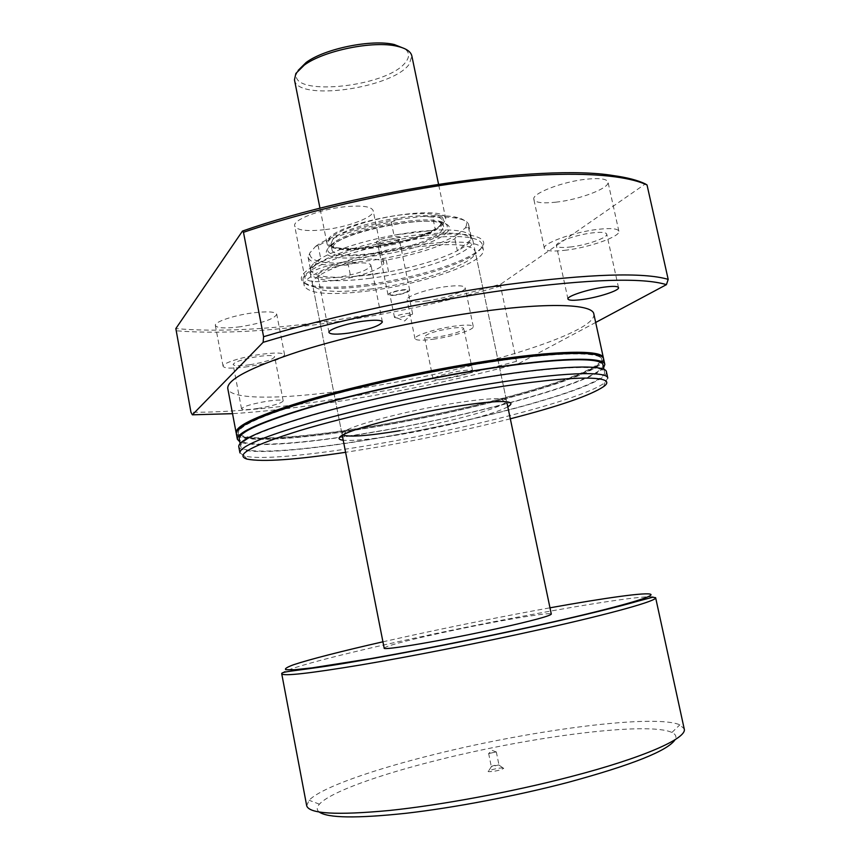 <?xml version="1.0" encoding="UTF-8"?>
<svg xmlns="http://www.w3.org/2000/svg" width="860" height="860" viewBox="0 0 860 860"><rect width="100%" height="100%" fill="white"/><g stroke="black" fill="none" stroke-linecap="round" stroke-linejoin="round"><path stroke-width="0.64" stroke-dasharray="4.3 3.22" d="M503.218 767.991C500.369 767.346 486.663 770.592 488.265 771.528L488.684 771.689C494.79 771.484 499.8 770.388 503.713 768.388L503.218 767.991M491.554 766.733L491.307 766.604C492.973 765.626 495.446 765.067 498.736 764.916L491.554 766.733M488.878 753.543L496.306 751.866L488.878 753.543M391.902 236.833C378.776 239.306 373.939 241.671 377.379 243.928L384.646 243.842C391.257 242.907 396.256 241.423 399.631 239.402C402.351 236.994 399.771 236.145 391.902 236.833M385.506 245.111L379.281 245.186L377.798 244.315C378.744 242.208 383.388 240.477 391.741 239.123C396.374 238.618 398.933 238.886 399.406 239.918L398.373 241.305C395.482 243.025 391.192 244.294 385.506 245.111M407.479 291.368C404.985 293.701 389.752 296.291 389.816 294.367L390.193 293.712C392.579 291.379 408.016 288.745 407.898 290.691L407.479 291.368M412.187 314.405L397.245 318.028L394.504 317.458L394.89 316.856C397.309 314.674 412.757 311.987 412.606 313.782L412.187 314.405M395.686 295.173C391.031 295.754 388.473 295.603 388.01 294.733C389.021 292.905 393.708 291.282 402.082 289.863C406.715 289.293 409.263 289.444 409.704 290.315C408.661 292.153 403.996 293.765 395.686 295.173M391.289 222.041L393.955 235.124C361.522 241.466 337.098 249.26 320.683 258.495L310.589 269.911C313.04 275.974 326.413 278.296 350.708 276.866L388.58 271.921C417.175 266.396 440.105 259.354 457.359 250.787L471.033 239.628L471.258 237.22L470.183 235.199C466.109 231.05 454.499 229.34 435.375 230.072L393.955 235.124L415.638 231.781L435.375 230.072L432.688 217.118L423.561 216.311L399.792 219.128L391.289 222.041C358.889 228.373 334.508 236.263 318.146 245.713L315.598 246.379L309.826 252.937L308.138 257.462C310.643 263.784 324.037 266.288 348.332 264.998L356.115 262.268L377.852 259.494L386.194 260.15C414.767 254.657 437.654 247.529 454.854 238.779L457.327 234.662L465.131 228.05L468.453 227.309L468.657 224.804C467.99 221.783 464.034 219.59 456.789 218.214C450.629 217.107 442.588 216.742 432.688 217.118M369.413 278.404C418.927 272.276 476.246 251.894 472.86 240.327L471.774 238.317C465.572 232.716 447.2 231.609 416.638 234.995C368.069 240.596 312.546 260 310.546 271.115L310.342 273.394C314.577 281.005 334.271 282.671 369.413 278.404M386.194 260.15L388.58 271.921L369.015 275.039L350.708 276.866L348.332 264.998M468.453 227.309L471.033 239.628C469.678 243.025 465.12 246.745 457.359 250.787L454.854 238.779M384.173 648.096C386.548 645.838 405.447 640.808 440.847 633.003C490.716 622.038 551.701 611.449 551.303 614.094M306.687 805.712L309.106 800.262C320.973 787.738 373.423 769.431 435.224 754.231C532.437 729.936 654.342 713.8 679.851 724.829L684.216 728.904M319.243 812.066C316.544 809.937 316.598 807.303 319.404 804.175C330.165 792.092 379.894 774.419 438.923 759.81C531.824 736.429 648.375 721.346 671.907 732.462C675.713 734.246 676.788 736.644 675.132 739.654M308.084 257.086L310.546 269.546L310.804 267.632C311.761 264.901 315.05 261.859 320.683 258.495L318.146 245.713M315.598 246.379L317.791 244.831C331.895 235.285 366.672 224.245 399.792 219.128M423.561 216.311C436.708 215.355 447.135 215.57 454.832 216.956C465.367 219.074 468.797 222.772 465.131 228.05M457.327 234.662C438.912 245.24 412.424 253.517 377.852 259.494M356.115 262.268C324.532 264.729 309.095 261.612 309.826 252.937M507.787 406.748C495.36 414.101 443.427 427.334 399.76 434.633C372.272 439.234 353.428 441.094 343.215 440.223M400.083 430.656C449.758 422.475 508.636 406.232 506.508 400.674C506.293 399.653 504.293 399.019 500.52 398.771C491.092 398.287 474.698 399.921 451.339 403.684C409.833 410.37 359.953 423.077 346.784 430.054C343.409 431.752 341.818 433.117 342.011 434.139L342.731 434.977M420.733 236.22C384.871 240.617 343.054 251.593 320.382 262.364C297.969 273.888 295.292 281.671 312.331 285.713C325.209 288.046 343.635 287.648 367.585 284.531C409.36 279.102 457.832 264.977 475.838 252.453C497.51 238.585 473.193 229.534 420.733 236.22M368.392 285.778C344.881 288.852 326.832 289.261 314.223 286.993C307.6 285.66 303.956 283.531 303.268 280.607C298.012 269.255 362.479 245.358 420.529 238.639C458.434 234.543 478.988 236.403 482.18 244.208C482.696 247.164 480.17 250.55 474.591 254.356C456.972 266.6 409.381 280.446 368.392 285.778M371.541 288.928C336.378 293.292 316.706 291.819 312.524 284.488C307.848 274.318 366.425 252.829 419.035 246.637C453.532 242.832 472.248 244.412 475.182 251.4C478.483 262.558 421.056 282.65 371.541 288.928M369.413 290.82C330.702 295.657 309.009 294.034 304.322 285.95C299.097 274.802 363.629 251.088 421.69 244.272C459.606 240.123 480.138 241.875 483.298 249.54C486.857 261.881 423.722 283.918 369.413 290.82M337.625 277.35C325.704 278.758 319.082 278.21 317.759 275.716C316.426 272.265 334.701 265.622 351.428 263.611C363.296 262.268 369.811 262.827 370.983 265.278C368.66 270.072 357.545 274.093 337.625 277.35M249.841 364.758C239.757 366.134 234.178 366.048 233.114 364.5C234.715 361.727 243.057 359.061 258.14 356.491C268.202 355.137 273.716 355.234 274.673 356.771C273.018 359.555 264.729 362.21 249.841 364.758M258.183 408.403C248.088 409.908 242.531 410.037 241.531 408.801C243.208 406.457 251.614 403.953 266.74 401.287C276.812 399.803 282.295 399.685 283.198 400.921C281.446 403.275 273.114 405.769 258.183 408.403M437.826 336.991C429.656 338.13 425.195 338.055 424.431 336.787C426.452 333.884 435.171 331.079 450.597 328.38C458.724 327.273 463.131 327.348 463.819 328.606C461.723 331.53 453.059 334.325 437.826 336.991M446.404 378.679C438.224 379.905 433.784 380.012 433.075 378.991C435.192 376.529 443.975 373.896 459.433 371.112C467.56 369.897 471.957 369.8 472.591 370.821C470.398 373.304 461.669 375.927 446.404 378.679M571.362 246.884C562.279 247.981 557.301 247.583 556.42 245.691C554.904 242.402 575.749 234.845 592.056 232.92C601.054 231.867 605.945 232.275 606.741 234.135C608.084 237.553 587.337 244.95 571.362 246.884M556.194 202.143C542.735 203.605 535.285 202.691 533.845 199.391C531.362 193.715 561.967 181.718 586.208 179.213C599.474 177.869 606.741 178.805 607.988 182.019C610.105 187.996 579.704 199.606 556.194 202.143M566.589 250.099C553.12 251.743 545.713 251.163 544.38 248.357C542.069 243.52 572.964 232.286 597.227 229.426C610.503 227.889 617.716 228.491 618.867 231.232C620.791 236.339 590.121 247.239 566.589 250.099M427.022 300.86C414.928 302.408 408.263 302.075 407.049 299.839C405.565 296.485 427.033 289.067 445.566 286.681C457.574 285.197 464.11 285.552 465.174 287.745C466.475 291.228 445.158 298.474 427.022 300.86M434.859 339.001C422.754 340.689 416.122 340.582 414.971 338.69C413.585 335.841 435.203 328.832 453.757 326.241C465.765 324.618 472.28 324.736 473.279 326.596C474.473 329.563 453.005 336.421 434.859 339.001M240.284 326.757C225.363 328.638 217.064 328.219 215.365 325.499C214.054 322.07 233.425 315.405 252.238 312.965C267.105 311.159 275.275 311.599 276.737 314.276C274.372 318.985 262.225 323.134 240.284 326.757M247.906 366.672C232.974 368.725 224.697 368.596 223.084 366.296C221.858 363.382 241.37 357.083 260.204 354.438C275.082 352.46 283.219 352.6 284.606 354.868C282.123 358.996 269.889 362.931 247.906 366.672M324.36 229.717C306.697 231.566 296.818 230.308 294.69 225.954C292.497 219.999 319.339 209.453 344.183 206.83C361.705 205.142 371.369 206.411 373.175 210.657C375.078 216.849 348.493 227.051 324.36 229.717M334.454 280.51C316.781 282.607 306.945 281.811 304.945 278.102C302.913 273.018 330.004 263.138 354.879 260.171C372.423 258.215 382.034 259.032 383.71 262.655C385.441 267.954 358.62 277.522 334.454 280.51M603.451 358.448C602.989 374.164 475.053 409.661 369.972 426.743C300.151 438.46 240.295 442.459 236.285 433.15M593.841 314.029C597.528 333.175 468.582 371.724 362.232 387.892C291.131 399.19 230.147 400.986 227.771 388.505M483.535 363.124C555.592 351.837 601.226 351.353 601.774 359.415C604.612 374.476 476.064 410.317 370.617 427.463C300.14 439.31 240.058 443.19 238.198 433.386C237.629 426.42 261.709 415.584 310.449 400.889C358.48 386.86 426.302 372.014 483.535 363.124M597.84 355.148L601.538 358.319C604.397 373.466 475.86 409.371 370.423 426.485C299.946 438.32 239.865 442.147 237.994 432.279L240.155 427.914M603.602 367.79C589.466 384.366 470.076 416.272 371.144 432.591C307.471 443.33 251.991 447.963 239.79 441.803M603.634 358.986C606.45 374.218 476.601 410.403 370.165 427.721C298.99 439.686 238.22 443.631 236.328 433.709M486.523 377.433C558.602 365.898 604.15 364.769 604.569 372.262C607.16 386.204 478.353 421.378 372.896 438.847C302.387 450.887 242.369 455.381 240.65 446.297C240.166 439.836 264.364 429.419 313.212 415.058C361.35 401.319 429.269 386.538 486.523 377.433M602.978 364.919C605.709 379.496 477.042 415.058 371.595 432.344C301.108 444.265 241.047 448.404 239.252 438.912M607.794 378.077L604.946 382.571C584.8 398.621 469.463 428.463 373.541 444.631C312.889 455.015 259.688 460.229 244.326 455.94L239.951 452.908M606.429 371.832C608.998 385.936 478.891 421.454 372.434 439.094C301.237 451.253 240.52 455.811 238.768 446.63M510.313 418.798C466.776 429.903 421.572 439.503 374.713 447.608L345.591 452.306M595.679 322.457L518.763 363.554L516.452 361.35L500.552 286.068L501.025 283.983C444.663 300.377 386.699 312.814 327.133 321.285C267.256 329.713 216.827 332.143 175.838 328.574M500.552 286.068C444.244 302.322 386.419 314.685 327.058 323.156C267.385 331.584 216.956 334.121 175.784 330.756M518.763 363.554C425.421 388.483 312.836 408.565 232.533 413.671M516.452 361.35C406.307 390.687 269.438 413.069 190.952 412.252M501.025 283.983L645.344 183.922M298.14 70.423L298.151 70.402C280.704 97.9 388.075 88.333 406.027 61.63C409.79 56.577 409.371 52.277 404.759 48.708M294.464 79.829C296.85 101.845 392.923 88.311 409.274 64.124L411.843 55.954M330.143 245.691L334.433 242.176C352.277 229.168 416.971 216.01 438.492 221.009C447.856 222.998 449.726 226.567 444.093 231.705C423.238 251.991 310.148 266.482 330.143 245.691M446.136 233.243C451.973 227.964 450.07 224.309 440.427 222.267C418.304 217.139 351.504 230.727 333.132 244.1L328.724 247.701C308.245 269.019 424.571 254.033 446.136 233.243M440.728 232.114L443.631 226.75C444.674 212.302 346 228.717 333.691 245.261L331.928 249.475C332.766 263.429 423.958 248.637 440.728 232.114M442.642 224.739L445.76 218.881C446.856 203.175 341.592 220.622 328.724 238.532L326.908 243.068C327.918 258.204 424.722 242.595 442.642 224.739M382.937 641.796L412.542 635.228C459.541 625.048 505.358 615.911 549.981 607.816M281.725 673.767C281.005 669.746 340.592 654.234 412.198 638.658C519.074 615.179 653.74 591.691 655.632 597.689M440.965 224.944C420.862 244.939 311.04 258.828 330.487 238.317C337.894 229.631 372.896 218.107 403.598 214.57C436.547 211.807 449.006 215.269 440.965 224.944M332.616 239.886L330.874 244.165C331.756 258.322 422.926 243.606 439.643 226.889L442.535 221.45C443.523 206.787 344.881 223.138 332.616 239.886M491.35 766.658L488.265 771.528M488.63 753.424L491.307 766.604M496.241 751.984L491.985 750.296L488.727 753.51M379.281 245.186L377.379 243.928M394.504 317.458L389.816 294.367M397.245 318.028L404.651 321.006L410.295 315.373M388.01 294.733L377.798 244.315M470.183 235.199L471.774 238.317M472.86 240.327L506.744 401.781M671.907 732.462L679.851 724.829M468.657 224.804L471.258 237.22M308.138 257.462L310.589 269.911M319.404 804.175L309.106 800.262M310.342 273.394L342.237 435.257M310.804 267.632L310.546 271.115M409.704 290.315L399.406 239.918M412.606 313.782L407.898 290.691M398.373 241.305L399.631 239.402M496.306 751.866L498.983 765.034M498.972 765.099L503.713 768.388M317.791 244.831L317.093 245.863M454.832 216.956L456.789 218.214M346.784 430.054L343.989 434.332M314.223 286.993L312.331 285.713M342.011 434.139L312.524 284.488M304.322 285.95L303.268 280.607M328.971 332.454L317.759 275.716M241.531 408.801L233.114 364.5M433.075 378.991L424.431 336.787M567.944 299.011L556.42 245.691M544.38 248.357L533.845 199.391M414.971 338.69L407.049 299.839M223.084 366.296L215.365 325.499M304.945 278.102L294.69 225.954M601.774 359.415L601.538 358.319M604.569 372.262L603.957 369.413M603.666 386.57L604.946 382.571M247.078 459.111L244.326 455.94M240.65 446.297L240.101 443.438M238.198 433.386L237.994 432.279M383.71 262.655L373.175 210.657M284.606 354.868L276.737 314.276M473.279 326.596L465.174 287.745M618.867 231.232L607.988 182.019M618.523 287.638L606.741 234.135M472.591 370.821L463.819 328.606M283.198 400.921L274.673 356.771M382.399 321.909L370.983 265.278M483.298 249.54L482.18 244.208M506.508 400.674L475.182 251.4M474.591 254.356L475.838 252.453M500.52 398.771L504.766 401.62M334.433 242.176L333.132 244.1M438.492 221.009L440.427 222.267M443.631 226.75L442.535 221.45L439.772 225.772C416.735 244.842 330.584 254.969 330.874 244.165L331.928 249.475M445.76 218.881L438.535 184.158M326.908 243.068L319.985 208.27"/><path stroke-width="1.29" d="M506.744 401.781L551.303 614.094C550.196 615.975 532.297 620.78 497.596 628.542C444.534 640.324 381.958 650.966 384.173 648.096L342.237 435.257M684.216 728.904C687.495 738.106 644.237 757.606 570.696 776.677C512.291 791.909 441.051 805.132 389.225 810.496C336.464 815.409 308.955 813.818 306.687 805.712L281.725 673.767C282.962 676.401 309.331 673.455 360.824 664.941C411.467 656.384 481.761 642.506 539.972 629.541C613.255 613.245 657.524 600.635 655.632 597.689L684.216 728.904M675.132 739.654C667.854 750.705 632.068 764.97 567.761 782.449C516.204 795.951 454.026 807.766 406.017 813.28C356.879 818.494 327.95 818.096 319.243 812.066M343.215 440.223C337.432 439.503 337.69 437.536 343.989 434.332C357.652 427.162 409.94 413.896 453.403 406.855C477.848 402.899 494.973 401.147 504.766 401.62C511.818 402.114 512.829 403.824 507.787 406.748M342.731 434.977C349.224 437.321 368.349 435.88 400.083 430.656M348.719 333.089C336.776 334.68 330.197 334.465 328.971 332.454C327.767 329.649 346.214 323.5 362.963 321.231C374.842 319.694 381.324 319.92 382.399 321.909C379.926 325.951 368.693 329.67 348.719 333.089M582.79 299.452C573.695 300.688 568.75 300.538 567.944 299.011C566.557 296.345 587.616 289.347 603.935 287.165C612.943 285.971 617.803 286.133 618.523 287.638C619.727 290.411 598.775 297.281 582.79 299.452M236.285 433.15L236.113 432.601C235.522 425.528 259.838 414.541 309.073 399.663C357.599 385.463 426.162 370.456 483.997 361.479C556.786 350.106 602.828 349.687 603.387 357.878L603.451 358.448M236.113 432.601L227.771 388.505C226.846 379.69 250.808 367.274 299.635 351.256C347.773 336.056 416.025 320.844 473.796 312.588C546.476 302.096 592.83 303.849 593.841 314.029L603.387 357.878M240.155 427.914C250.701 413.316 376.519 378.013 483.277 361.899C545.971 352.6 584.155 350.353 597.84 355.148M239.79 441.803L237.371 439.245C236.822 432.429 261.203 421.669 310.492 406.952C359.082 392.902 427.689 377.927 485.534 368.843C558.333 357.341 604.333 356.588 604.827 364.479L603.602 367.79M237.371 439.245L236.328 433.709C235.737 426.678 260.064 415.735 309.31 400.878C357.846 386.699 426.42 371.692 484.255 362.705C557.043 351.31 603.075 350.837 603.634 358.986L604.827 364.479M240.101 443.438L239.252 438.912C238.714 432.161 262.848 421.507 311.632 406.952C359.706 393.052 427.57 378.239 484.814 369.252C556.882 357.857 602.473 357.094 602.978 364.919L603.957 369.413M488.706 384.012C561.526 372.24 607.429 370.81 607.794 378.077L606.429 371.832C605.999 364.274 560.064 365.392 487.254 377.046C429.387 386.237 360.727 401.19 312.083 415.068C262.719 429.581 238.274 440.105 238.768 446.63L239.951 452.908C239.51 446.641 263.998 436.321 313.427 421.97C362.125 408.231 430.838 393.31 488.706 384.012M345.591 452.306C295.346 459.853 262.504 462.121 247.078 459.111C234.081 455.123 251.797 445.555 300.215 430.43C348.59 415.907 425.001 398.846 488.716 388.559C574.598 374.551 619.479 375.379 603.666 386.57C590.626 395.363 559.516 406.113 510.313 418.798M668.188 279.371C643.409 272.115 590.089 273.792 508.238 284.402C429.441 295.109 334.099 315.555 263.59 336.712L263.128 342.323L192.35 414.81L190.952 412.252L175.838 328.574L242.477 231.06C360.362 189.737 542.617 163.733 613.062 175.537C627.101 177.472 637.862 180.267 645.344 183.922L647.032 184.964L668.188 279.371L666.425 284.649L595.679 322.457M263.59 336.712L243.477 232.307C312.943 208.7 407.404 188.028 485.997 179.439C541.101 173.548 584.176 172.688 615.212 176.859C628.95 178.74 639.561 181.439 647.032 184.964M263.128 342.323C332.981 321.242 428.624 300.624 507.55 289.798C589.595 279.07 642.56 277.35 666.425 284.649M232.533 413.671L192.35 414.81M242.477 231.06L243.477 232.307M298.151 70.402L306.149 62.468C324.618 48.622 371.896 39.001 394.299 44.537L404.759 48.708M438.535 184.158L411.843 55.954C410.833 51.482 405.898 48.246 397.051 46.236C373.53 40.441 323.672 50.579 304.279 65.113L295.872 73.444L294.464 79.829L319.985 208.27M549.981 607.816C605.472 597.808 647.859 591.874 650.891 594.432C653.966 596.958 610.686 609.17 537.468 625.413C483.116 637.4 420.325 649.891 370.789 658.62L311.943 667.887L294.582 669.746L285.918 669.746C284.316 668.897 286.799 667.253 293.367 664.812C309.536 659.394 342.387 651.041 382.937 641.796M281.725 673.767C280.661 671.133 302.957 670.682 354.341 661.673C404.705 653.159 477.644 638.829 537.876 625.5C585.101 614.921 618.705 606.741 638.668 600.946L652.708 597.249L655.632 597.689M613.062 175.537L615.212 176.859M306.149 62.468L304.279 65.113M394.299 44.537L397.051 46.236"/></g></svg>
